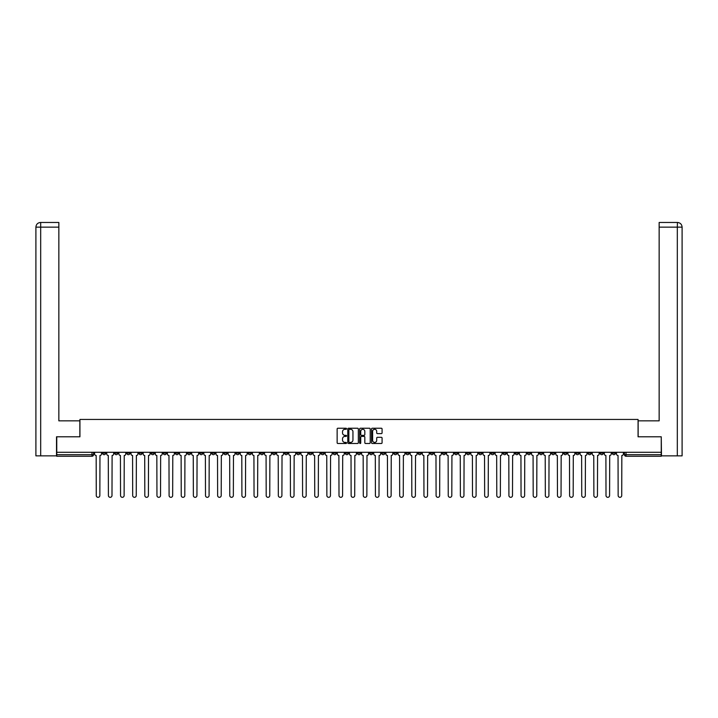 <?xml version="1.0" encoding="UTF-8"?>
<svg xmlns="http://www.w3.org/2000/svg" width="718" height="718" viewBox="0 0 718 718"><rect width="100%" height="100%" fill="white"/><g stroke="black" fill="none" stroke-linecap="round" stroke-linejoin="round"><path stroke-width="1.08" d="M346.552 428.763A0.538 0.538 0 0 0 346.022 428.233L337.9 428.233A0.763 0.763 0 0 0 337.137 428.996L337.137 442.737A0.763 0.763 0 0 0 337.9 443.5L346.022 443.5A0.538 0.538 0 0 0 346.552 442.97A0.538 0.538 0 0 0 346.022 442.432L344.972 442.432A2.441 2.441 0 0 1 342.522 439.99L342.522 438.842A2.441 2.441 0 0 1 344.972 436.4L346.022 436.4A0.538 0.538 0 0 0 346.552 435.862A0.538 0.538 0 0 0 346.022 435.332L344.972 435.332A2.441 2.441 0 0 1 342.522 432.891L342.522 431.742A2.441 2.441 0 0 1 344.972 429.301L346.022 429.301A0.538 0.538 0 0 0 346.552 428.763M503.085 452.277L503.085 453.139L506.199 453.139A1.553 1.553 0 0 1 504.637 454.691A1.553 1.553 0 0 1 503.085 453.139L503.085 452.277M430.261 452.277L430.261 453.139L433.376 453.139A1.553 1.553 0 0 1 431.823 454.691A1.553 1.553 0 0 1 430.261 453.139L430.261 452.277M418.127 452.277L418.127 453.139L421.242 453.139A1.553 1.553 0 0 1 419.68 454.691A1.553 1.553 0 0 1 418.127 453.139L418.127 452.277M345.304 452.277L345.304 453.139L348.418 453.139A1.553 1.553 0 0 1 346.866 454.691A1.553 1.553 0 0 1 345.304 453.139L345.304 452.277M333.17 452.277L333.17 453.139L336.284 453.139A1.553 1.553 0 0 1 334.723 454.691A1.553 1.553 0 0 1 333.17 453.139L333.17 452.277M321.036 452.277L321.036 453.139L324.15 453.139A1.553 1.553 0 0 1 322.588 454.691A1.553 1.553 0 0 1 321.036 453.139L321.036 452.277M296.758 452.277L296.758 453.139L299.873 453.139A1.553 1.553 0 0 1 298.32 454.691A1.553 1.553 0 0 1 296.758 453.139L296.758 452.277M272.49 453.139L272.49 452.277L272.49 453.139A1.553 1.553 0 0 0 274.043 454.691A1.553 1.553 0 0 1 272.49 453.139L275.595 453.139A1.553 1.553 0 0 1 274.043 454.691A1.553 1.553 0 0 0 275.595 453.139L275.595 452.277L275.595 453.139M260.347 453.139L260.347 452.277L260.347 453.139A1.553 1.553 0 0 0 261.908 454.691A1.553 1.553 0 0 1 260.347 453.139L263.461 453.139A1.553 1.553 0 0 1 261.908 454.691M248.213 453.139L248.213 452.277L248.213 453.139A1.553 1.553 0 0 0 249.774 454.691A1.553 1.553 0 0 1 248.213 453.139L251.327 453.139A1.553 1.553 0 0 1 249.774 454.691A1.553 1.553 0 0 0 251.327 453.139L251.327 452.277L251.327 453.139M236.078 452.277L236.078 453.139L239.193 453.139A1.553 1.553 0 0 1 237.631 454.691A1.553 1.553 0 0 1 236.078 453.139L236.078 452.277M223.944 452.277L223.944 453.139L227.05 453.139A1.553 1.553 0 0 1 225.497 454.691A1.553 1.553 0 0 1 223.944 453.139L223.944 452.277M211.801 452.277L211.801 453.139L214.915 453.139A1.553 1.553 0 0 1 213.363 454.691A1.553 1.553 0 0 1 211.801 453.139L211.801 452.277M199.667 453.139L199.667 452.277L199.667 453.139A1.553 1.553 0 0 0 201.219 454.691A1.553 1.553 0 0 1 199.667 453.139L202.781 453.139A1.553 1.553 0 0 1 201.219 454.691M175.389 453.139L175.389 452.277L175.389 453.139A1.553 1.553 0 0 0 176.951 454.691A1.553 1.553 0 0 1 175.389 453.139L178.504 453.139A1.553 1.553 0 0 1 176.951 454.691A1.553 1.553 0 0 0 178.504 453.139L178.504 452.277L178.504 453.139M163.255 453.139L163.255 452.277L163.255 453.139A1.553 1.553 0 0 0 164.817 454.691A1.553 1.553 0 0 1 163.255 453.139L166.37 453.139A1.553 1.553 0 0 1 164.817 454.691A1.553 1.553 0 0 0 166.37 453.139L166.37 452.277L166.37 453.139M151.121 453.139L151.121 452.277L151.121 453.139A1.553 1.553 0 0 0 152.674 454.691A1.553 1.553 0 0 1 151.121 453.139L154.235 453.139A1.553 1.553 0 0 1 152.674 454.691A1.553 1.553 0 0 0 154.235 453.139L154.235 452.277L154.235 453.139M138.987 453.139L138.987 452.277L138.987 453.139A1.553 1.553 0 0 0 140.54 454.691A1.553 1.553 0 0 1 138.987 453.139L142.092 453.139A1.553 1.553 0 0 1 140.54 454.691M126.844 453.139L126.844 452.277L126.844 453.139A1.553 1.553 0 0 0 128.405 454.691A1.553 1.553 0 0 1 126.844 453.139L129.958 453.139A1.553 1.553 0 0 1 128.405 454.691A1.553 1.553 0 0 0 129.958 453.139L129.958 452.277L129.958 453.139M114.709 453.139L114.709 452.277L114.709 453.139A1.553 1.553 0 0 0 116.262 454.691A1.553 1.553 0 0 1 114.709 453.139L117.824 453.139A1.553 1.553 0 0 1 116.262 454.691A1.553 1.553 0 0 0 117.824 453.139L117.824 452.277L117.824 453.139M381.321 433.609A0.763 0.763 0 0 0 382.084 432.846L382.084 428.996A0.763 0.763 0 0 0 381.321 428.233L372.31 428.233A0.763 0.763 0 0 0 371.547 428.996L371.547 442.737A0.763 0.763 0 0 0 372.31 443.5L381.321 443.5A0.763 0.763 0 0 0 382.084 442.737L382.084 438.079A0.763 0.763 0 0 0 381.321 437.316L377.462 437.316A0.763 0.763 0 0 0 376.699 438.079L376.699 440.394A2.046 2.046 0 0 1 374.652 442.432A2.046 2.046 0 0 1 372.615 440.394L372.615 431.339A2.046 2.046 0 0 1 374.652 429.301A2.046 2.046 0 0 1 376.699 431.339L376.699 432.846A0.763 0.763 0 0 0 377.462 433.609L381.321 433.609M40.684 455.858L35.9 455.858L35.9 227.13C36.178 224.294 37.731 222.742 40.558 222.463L58.849 222.463L58.849 227.13L40.684 227.13L40.684 455.858L56.516 455.858L56.516 436.795L79.931 436.795L79.931 419.447L638.069 419.447L638.069 436.795L661.251 436.795L661.251 452.277L56.749 452.277L56.749 454.691L93.546 454.691L93.546 452.277M56.749 436.795L56.749 452.277M358.336 428.996A0.763 0.763 0 0 0 357.564 428.233L348.553 428.233A0.763 0.763 0 0 0 347.79 428.996L347.79 442.737A0.763 0.763 0 0 0 348.553 443.5L357.564 443.5A0.763 0.763 0 0 0 358.336 442.737L358.336 428.996M360.436 428.233L369.447 428.233A0.763 0.763 0 0 1 370.21 428.996L370.21 442.737A0.763 0.763 0 0 1 369.447 443.5L365.588 443.5A0.763 0.763 0 0 1 364.825 442.737L364.825 437.163A0.763 0.763 0 0 0 364.062 436.4L361.504 436.4A0.763 0.763 0 0 0 360.741 437.163L360.741 442.97A0.538 0.538 0 0 1 360.203 443.5A0.538 0.538 0 0 1 359.664 442.97L359.664 428.996A0.763 0.763 0 0 1 360.436 428.233M624.454 452.277L624.454 454.691L661.251 454.691L661.251 456.253L626.006 456.253A1.553 1.553 0 0 1 624.454 454.691M661.251 452.277L661.251 454.691M93.546 454.691A1.553 1.553 0 0 1 91.994 456.253L56.749 456.253L56.749 454.691M615.425 452.277L615.425 453.139A1.553 1.553 0 0 1 613.872 454.691A1.553 1.553 0 0 1 612.31 453.139L615.425 453.139M612.31 452.277L612.31 453.139M603.291 452.277L603.291 453.139A1.553 1.553 0 0 1 601.738 454.691A1.553 1.553 0 0 1 600.176 453.139A1.553 1.553 0 0 0 601.738 454.691A1.553 1.553 0 0 0 603.291 453.139L600.176 453.139L600.176 452.277M591.156 452.277L591.156 453.139A1.553 1.553 0 0 1 589.595 454.691A1.553 1.553 0 0 1 588.042 453.139L591.156 453.139M588.042 452.277L588.042 453.139M579.013 452.277L579.013 453.139A1.553 1.553 0 0 1 577.46 454.691A1.553 1.553 0 0 1 575.908 453.139L579.013 453.139M575.908 452.277L575.908 453.139M566.879 453.139L566.879 452.277L566.879 453.139A1.553 1.553 0 0 1 565.326 454.691A1.553 1.553 0 0 1 563.765 453.139L566.879 453.139A1.553 1.553 0 0 1 565.326 454.691M563.765 452.277L563.765 453.139M554.745 452.277L554.745 453.139A1.553 1.553 0 0 1 553.183 454.691A1.553 1.553 0 0 1 551.63 453.139A1.553 1.553 0 0 0 553.183 454.691M551.63 452.277L551.63 453.139L554.745 453.139M542.611 452.277L542.611 453.139A1.553 1.553 0 0 1 541.049 454.691A1.553 1.553 0 0 1 539.496 453.139L542.611 453.139A1.553 1.553 0 0 1 541.049 454.691M539.496 452.277L539.496 453.139M530.467 452.277L530.467 453.139A1.553 1.553 0 0 1 528.915 454.691A1.553 1.553 0 0 1 527.353 453.139A1.553 1.553 0 0 0 528.915 454.691M527.353 452.277L527.353 453.139L530.467 453.139M518.333 452.277L518.333 453.139A1.553 1.553 0 0 1 516.78 454.691A1.553 1.553 0 0 1 515.219 453.139L518.333 453.139M515.219 452.277L515.219 453.139M506.199 452.277L506.199 453.139A1.553 1.553 0 0 1 504.637 454.691M494.056 452.277L494.056 453.139A1.553 1.553 0 0 1 492.503 454.691A1.553 1.553 0 0 1 490.95 453.139L494.056 453.139M490.95 452.277L490.95 453.139M481.922 452.277L481.922 453.139A1.553 1.553 0 0 1 480.369 454.691A1.553 1.553 0 0 1 478.807 453.139L481.922 453.139M478.807 452.277L478.807 453.139M469.787 452.277L469.787 453.139A1.553 1.553 0 0 1 468.226 454.691A1.553 1.553 0 0 1 466.673 453.139A1.553 1.553 0 0 0 468.226 454.691M466.673 452.277L466.673 453.139L469.787 453.139M457.653 452.277L457.653 453.139A1.553 1.553 0 0 1 456.092 454.691A1.553 1.553 0 0 1 454.539 453.139L457.653 453.139M454.539 452.277L454.539 453.139M445.51 452.277L445.51 453.139A1.553 1.553 0 0 1 443.957 454.691A1.553 1.553 0 0 1 442.405 453.139L445.51 453.139M442.405 452.277L442.405 453.139M433.376 452.277L433.376 453.139M421.242 452.277L421.242 453.139L421.242 452.277M409.098 452.277L409.098 453.139A1.553 1.553 0 0 1 407.546 454.691A1.553 1.553 0 0 1 405.993 453.139L409.098 453.139M405.993 452.277L405.993 453.139M396.964 452.277L396.964 453.139A1.553 1.553 0 0 1 395.412 454.691A1.553 1.553 0 0 1 393.85 453.139L396.964 453.139M393.85 452.277L393.85 453.139M384.83 452.277L384.83 453.139A1.553 1.553 0 0 1 383.277 454.691A1.553 1.553 0 0 1 381.716 453.139L384.83 453.139M381.716 452.277L381.716 453.139M372.696 452.277L372.696 453.139A1.553 1.553 0 0 1 371.134 454.691A1.553 1.553 0 0 1 369.582 453.139L372.696 453.139M369.582 452.277L369.582 453.139M360.553 452.277L360.553 453.139A1.553 1.553 0 0 1 359 454.691A1.553 1.553 0 0 1 357.447 453.139L360.553 453.139M357.447 452.277L357.447 453.139M348.418 452.277L348.418 453.139A1.553 1.553 0 0 1 346.866 454.691M336.284 452.277L336.284 453.139M324.15 453.139L324.15 452.277L324.15 453.139A1.553 1.553 0 0 1 322.588 454.691M312.007 452.277L312.007 453.139A1.553 1.553 0 0 1 310.454 454.691A1.553 1.553 0 0 1 308.902 453.139A1.553 1.553 0 0 0 310.454 454.691A1.553 1.553 0 0 0 312.007 453.139L308.902 453.139L308.902 452.277M299.873 453.139L299.873 452.277L299.873 453.139A1.553 1.553 0 0 1 298.32 454.691M287.738 452.277L287.738 453.139A1.553 1.553 0 0 1 286.177 454.691A1.553 1.553 0 0 1 284.624 453.139A1.553 1.553 0 0 0 286.177 454.691M284.624 452.277L284.624 453.139L287.738 453.139M263.461 452.277L263.461 453.139L263.461 452.277M239.193 453.139L239.193 452.277L239.193 453.139A1.553 1.553 0 0 1 237.631 454.691M227.05 453.139L227.05 452.277L227.05 453.139A1.553 1.553 0 0 1 225.497 454.691M214.915 453.139L214.915 452.277L214.915 453.139A1.553 1.553 0 0 1 213.363 454.691M202.781 452.277L202.781 453.139L202.781 452.277M190.647 453.139L190.647 452.277L190.647 453.139A1.553 1.553 0 0 1 189.085 454.691A1.553 1.553 0 0 1 187.533 453.139L190.647 453.139A1.553 1.553 0 0 1 189.085 454.691M187.533 452.277L187.533 453.139M142.092 452.277L142.092 453.139L142.092 452.277M105.69 452.277L105.69 453.139A1.553 1.553 0 0 1 104.128 454.691A1.553 1.553 0 0 1 102.575 453.139A1.553 1.553 0 0 0 104.128 454.691A1.553 1.553 0 0 0 105.69 453.139L105.69 452.277M102.575 452.277L102.575 453.139L105.69 453.139M349.397 429.301A0.538 0.538 0 0 0 348.858 429.831L348.858 441.902A0.538 0.538 0 0 0 349.397 442.432L350.501 442.432A2.441 2.441 0 0 0 352.951 439.99L352.951 431.742A2.441 2.441 0 0 0 350.501 429.301L349.397 429.301M364.825 431.383A2.046 2.046 0 0 0 362.778 429.337A2.046 2.046 0 0 0 360.741 431.383L360.741 434.569A0.763 0.763 0 0 0 361.504 435.332L364.062 435.332A0.763 0.763 0 0 0 364.825 434.569L364.825 431.383M94.597 453.911L94.597 452.277L94.597 453.911A1.553 1.553 48.4 0 0 96.158 455.472L96.275 495.537A1.786 1.786 48.4 0 0 98.061 497.323A1.786 1.786 48.4 0 0 99.847 495.537L99.964 455.472A1.553 1.553 48.4 0 0 101.525 453.911L101.525 452.277M96.158 455.472L96.275 495.537M99.847 495.537L99.964 455.472M106.74 453.911L106.74 452.277L106.74 453.911A1.553 1.553 48.4 0 0 108.292 455.472L108.409 495.537A1.786 1.786 48.4 0 0 110.195 497.323A1.786 1.786 48.4 0 0 111.99 495.537L112.107 455.472A1.553 1.553 48.4 0 0 113.659 453.911L113.659 452.277M118.874 453.911L118.874 452.277L118.874 453.911A1.553 1.553 48.4 0 0 120.427 455.472L120.543 495.537A1.786 1.786 48.4 0 0 122.338 497.323A1.786 1.786 48.4 0 0 124.124 495.537L124.241 455.472A1.553 1.553 48.4 0 0 125.794 453.911L125.794 452.277M79.86 436.795L79.86 420.847L58.849 420.847L58.849 227.13M40.684 222.463L40.684 227.13L35.9 227.13L35.9 409.179L35.9 227.13C36.169 224.294 37.731 222.742 40.567 222.463M638.14 436.795L638.14 420.847L659.151 420.847L659.151 222.463L677.424 222.463L677.316 227.13L659.151 227.13M682.1 455.858L682.1 409.179L682.1 455.858L661.484 455.858L661.251 436.795M677.316 455.858L677.316 227.13L682.1 227.13L682.1 409.179L682.1 227.13C681.822 224.294 680.269 222.742 677.442 222.463M108.292 455.472L108.409 495.537M111.99 495.537L112.107 455.472M120.427 455.472L120.543 495.537M124.124 495.537L124.241 455.472M131.008 453.911L131.008 452.277L131.008 453.911A1.553 1.553 48.4 0 0 132.57 455.472L132.686 495.537A1.786 1.786 48.4 0 0 134.472 497.323A1.786 1.786 48.4 0 0 136.258 495.537L136.375 455.472A1.553 1.553 48.4 0 0 137.937 453.911L137.937 452.277M143.142 453.911L143.142 452.277L143.142 453.911A1.553 1.553 48.4 0 0 144.704 455.472L144.821 495.537A1.786 1.786 48.4 0 0 146.607 497.323A1.786 1.786 48.4 0 0 148.402 495.537L148.518 455.472A1.553 1.553 48.4 0 0 150.071 453.911L150.071 452.277M155.285 453.911L155.285 452.277L155.285 453.911A1.553 1.553 48.4 0 0 156.838 455.472L156.955 495.537A1.786 1.786 48.4 0 0 158.741 497.323A1.786 1.786 48.4 0 0 160.536 495.537L160.653 455.472A1.553 1.553 48.4 0 0 162.205 453.911L162.205 452.277M132.57 455.472L132.686 495.537M136.258 495.537L136.375 455.472M144.704 455.472L144.821 495.537M148.402 495.537L148.518 455.472M156.838 455.472L156.955 495.537M160.536 495.537L160.653 455.472M167.42 453.911L167.42 452.277L167.42 453.911A1.553 1.553 48.4 0 0 168.972 455.472L169.089 495.537A1.786 1.786 48.4 0 0 170.884 497.323A1.786 1.786 48.4 0 0 172.67 495.537L172.787 455.472A1.553 1.553 48.4 0 0 174.339 453.911L174.339 452.277M168.972 455.472L169.089 495.537M172.67 495.537L172.787 455.472M179.554 453.911L179.554 452.277L179.554 453.911A1.553 1.553 48.4 0 0 181.115 455.472L181.232 495.537A1.786 1.786 48.4 0 0 183.018 497.323A1.786 1.786 48.4 0 0 184.804 495.537L184.921 455.472A1.553 1.553 48.4 0 0 186.483 453.911L186.483 452.277M181.115 455.472L181.232 495.537M184.804 495.537L184.921 455.472M191.697 453.911L191.697 452.277L191.697 453.911A1.553 1.553 48.4 0 0 193.25 455.472L193.366 495.537A1.786 1.786 48.4 0 0 195.152 497.323A1.786 1.786 48.4 0 0 196.947 495.537L197.064 455.472A1.553 1.553 48.4 0 0 198.617 453.911L198.617 452.277M193.25 455.472L193.366 495.537M196.947 495.537L197.064 455.472M203.831 453.911L203.831 452.277L203.831 453.911A1.553 1.553 48.4 0 0 205.384 455.472L205.501 495.537A1.786 1.786 48.4 0 0 207.296 497.323A1.786 1.786 48.4 0 0 209.082 495.537L209.198 455.472A1.553 1.553 48.4 0 0 210.751 453.911L210.751 452.277M205.384 455.472L205.501 495.537M209.082 495.537L209.198 455.472M215.965 453.911L215.965 452.277L215.965 453.911A1.553 1.553 48.4 0 0 217.518 455.472L217.635 495.537A1.786 1.786 48.4 0 0 219.43 497.323A1.786 1.786 48.4 0 0 221.216 495.537L221.332 455.472A1.553 1.553 48.4 0 0 222.894 453.911L222.894 452.277M217.518 455.472L217.635 495.537M221.216 495.537L221.332 455.472M228.1 453.911L228.1 452.277L228.1 453.911A1.553 1.553 48.4 0 0 229.661 455.472L229.778 495.537A1.786 1.786 48.4 0 0 231.564 497.323A1.786 1.786 48.4 0 0 233.35 495.537L233.467 455.472A1.553 1.553 48.4 0 0 235.028 453.911L235.028 452.277M229.661 455.472L229.778 495.537M233.35 495.537L233.467 455.472M240.243 453.911L240.243 452.277L240.243 453.911A1.553 1.553 48.4 0 0 241.795 455.472L241.912 495.537A1.786 1.786 48.4 0 0 243.698 497.323A1.786 1.786 48.4 0 0 245.493 495.537L245.61 455.472A1.553 1.553 48.4 0 0 247.163 453.911L247.163 452.277M241.795 455.472L241.912 495.537M245.493 495.537L245.61 455.472M252.377 453.911L252.377 452.277L252.377 453.911A1.553 1.553 48.4 0 0 253.93 455.472L254.046 495.537A1.786 1.786 48.4 0 0 255.841 497.323A1.786 1.786 48.4 0 0 257.627 495.537L257.744 455.472A1.553 1.553 48.4 0 0 259.297 453.911L259.297 452.277M253.93 455.472L254.046 495.537M257.627 495.537L257.744 455.472M264.511 453.911L264.511 452.277L264.511 453.911A1.553 1.553 48.4 0 0 266.073 455.472L266.19 495.537A1.786 1.786 48.4 0 0 267.976 497.323A1.786 1.786 48.4 0 0 269.762 495.537L269.878 455.472A1.553 1.553 48.4 0 0 271.44 453.911L271.44 452.277M266.073 455.472L266.19 495.537M269.762 495.537L269.878 455.472M276.645 453.911L276.645 452.277L276.645 453.911A1.553 1.553 48.4 0 0 278.207 455.472L278.324 495.537A1.786 1.786 48.4 0 0 280.11 497.323A1.786 1.786 48.4 0 0 281.905 495.537L282.021 455.472A1.553 1.553 48.4 0 0 283.574 453.911L283.574 452.277M278.207 455.472L278.324 495.537M281.905 495.537L282.021 455.472M288.789 453.911L288.789 452.277L288.789 453.911A1.553 1.553 48.4 0 0 290.341 455.472L290.458 495.537A1.786 1.786 48.4 0 0 292.244 497.323A1.786 1.786 48.4 0 0 294.039 495.537L294.156 455.472A1.553 1.553 48.4 0 0 295.708 453.911L295.708 452.277M290.341 455.472L290.458 495.537M294.039 495.537L294.156 455.472M300.923 453.911L300.923 452.277L300.923 453.911A1.553 1.553 48.4 0 0 302.475 455.472L302.592 495.537A1.786 1.786 48.4 0 0 304.387 497.323A1.786 1.786 48.4 0 0 306.173 495.537L306.29 455.472A1.553 1.553 48.4 0 0 307.851 453.911L307.851 452.277M302.475 455.472L302.592 495.537M306.173 495.537L306.29 455.472M313.057 453.911L313.057 452.277L313.057 453.911A1.553 1.553 48.4 0 0 314.619 455.472L314.735 495.537A1.786 1.786 48.4 0 0 316.521 497.323A1.786 1.786 48.4 0 0 318.307 495.537L318.424 455.472A1.553 1.553 48.4 0 0 319.986 453.911L319.986 452.277M314.619 455.472L314.735 495.537M318.307 495.537L318.424 455.472M325.2 453.911L325.2 452.277L325.2 453.911A1.553 1.553 48.4 0 0 326.753 455.472L326.869 495.537A1.786 1.786 48.4 0 0 328.656 497.323A1.786 1.786 48.4 0 0 330.451 495.537L330.567 455.472A1.553 1.553 48.4 0 0 332.12 453.911L332.12 452.277M326.753 455.472L326.869 495.537M330.451 495.537L330.567 455.472M337.334 453.911L337.334 452.277L337.334 453.911A1.553 1.553 48.4 0 0 338.887 455.472L339.004 495.537A1.786 1.786 48.4 0 0 340.799 497.323A1.786 1.786 48.4 0 0 342.585 495.537L342.701 455.472A1.553 1.553 48.4 0 0 344.254 453.911L344.254 452.277M338.887 455.472L339.004 495.537M342.585 495.537L342.701 455.472M349.469 453.911L349.469 452.277L349.469 453.911A1.553 1.553 48.4 0 0 351.021 455.472L351.138 495.537A1.786 1.786 48.4 0 0 352.933 497.323A1.786 1.786 48.4 0 0 354.719 495.537L354.836 455.472A1.553 1.553 48.4 0 0 356.397 453.911L356.397 452.277M351.021 455.472L351.138 495.537M354.719 495.537L354.836 455.472M361.603 453.911L361.603 452.277L361.603 453.911A1.553 1.553 48.4 0 0 363.164 455.472L363.281 495.537A1.786 1.786 48.4 0 0 365.067 497.323A1.786 1.786 48.4 0 0 366.862 495.537L366.979 455.472A1.553 1.553 48.4 0 0 368.531 453.911L368.531 452.277M363.164 455.472L363.281 495.537M366.862 495.537L366.979 455.472M373.746 453.911L373.746 452.277L373.746 453.911A1.553 1.553 48.4 0 0 375.299 455.472L375.415 495.537A1.786 1.786 48.4 0 0 377.201 497.323A1.786 1.786 48.4 0 0 378.996 495.537L379.113 455.472A1.553 1.553 48.4 0 0 380.666 453.911L380.666 452.277M375.299 455.472L375.415 495.537M378.996 495.537L379.113 455.472M385.88 453.911L385.88 452.277L385.88 453.911A1.553 1.553 48.4 0 0 387.433 455.472L387.549 495.537A1.786 1.786 48.4 0 0 389.344 497.323A1.786 1.786 48.4 0 0 391.13 495.537L391.247 455.472A1.553 1.553 48.4 0 0 392.8 453.911L392.8 452.277M387.433 455.472L387.549 495.537M391.13 495.537L391.247 455.472M398.014 453.911L398.014 452.277L398.014 453.911A1.553 1.553 48.4 0 0 399.576 455.472L399.693 495.537A1.786 1.786 48.4 0 0 401.479 497.323A1.786 1.786 48.4 0 0 403.265 495.537L403.381 455.472A1.553 1.553 48.4 0 0 404.943 453.911L404.943 452.277M399.576 455.472L399.693 495.537M403.265 495.537L403.381 455.472M410.149 453.911L410.149 452.277L410.149 453.911A1.553 1.553 48.4 0 0 411.71 455.472L411.827 495.537A1.786 1.786 48.4 0 0 413.613 497.323A1.786 1.786 48.4 0 0 415.408 495.537L415.525 455.472A1.553 1.553 48.4 0 0 417.077 453.911L417.077 452.277M411.71 455.472L411.827 495.537M415.408 495.537L415.525 455.472M422.292 453.911L422.292 452.277L422.292 453.911A1.553 1.553 48.4 0 0 423.844 455.472L423.961 495.537A1.786 1.786 48.4 0 0 425.756 497.323A1.786 1.786 48.4 0 0 427.542 495.537L427.659 455.472A1.553 1.553 48.4 0 0 429.211 453.911L429.211 452.277M423.844 455.472L423.961 495.537M427.542 495.537L427.659 455.472M434.426 453.911L434.426 452.277L434.426 453.911A1.553 1.553 48.4 0 0 435.979 455.472L436.095 495.537A1.786 1.786 48.4 0 0 437.89 497.323A1.786 1.786 48.4 0 0 439.676 495.537L439.793 455.472A1.553 1.553 48.4 0 0 441.355 453.911L441.355 452.277M435.979 455.472L436.095 495.537M439.676 495.537L439.793 455.472M446.56 453.911L446.56 452.277L446.56 453.911A1.553 1.553 48.4 0 0 448.122 455.472L448.238 495.537A1.786 1.786 48.4 0 0 450.024 497.323A1.786 1.786 48.4 0 0 451.81 495.537L451.927 455.472A1.553 1.553 48.4 0 0 453.489 453.911L453.489 452.277M448.122 455.472L448.238 495.537M451.81 495.537L451.927 455.472M458.703 453.911L458.703 452.277L458.703 453.911A1.553 1.553 48.4 0 0 460.256 455.472L460.373 495.537A1.786 1.786 48.4 0 0 462.159 497.323A1.786 1.786 48.4 0 0 463.954 495.537L464.07 455.472A1.553 1.553 48.4 0 0 465.623 453.911L465.623 452.277M460.256 455.472L460.373 495.537M463.954 495.537L464.07 455.472M470.837 453.911L470.837 452.277L470.837 453.911A1.553 1.553 48.4 0 0 472.39 455.472L472.507 495.537A1.786 1.786 48.4 0 0 474.302 497.323A1.786 1.786 48.4 0 0 476.088 495.537L476.205 455.472A1.553 1.553 48.4 0 0 477.757 453.911L477.757 452.277M472.39 455.472L472.507 495.537M476.088 495.537L476.205 455.472M482.972 453.911L482.972 452.277L482.972 453.911A1.553 1.553 48.4 0 0 484.533 455.472L484.65 495.537A1.786 1.786 48.4 0 0 486.436 497.323A1.786 1.786 48.4 0 0 488.222 495.537L488.339 455.472A1.553 1.553 48.4 0 0 489.9 453.911L489.9 452.277M484.533 455.472L484.65 495.537M488.222 495.537L488.339 455.472M495.106 453.911L495.106 452.277L495.106 453.911A1.553 1.553 48.4 0 0 496.668 455.472L496.784 495.537A1.786 1.786 48.4 0 0 498.57 497.323A1.786 1.786 48.4 0 0 500.365 495.537L500.482 455.472A1.553 1.553 48.4 0 0 502.035 453.911L502.035 452.277M496.668 455.472L496.784 495.537M500.365 495.537L500.482 455.472M507.249 453.911L507.249 452.277L507.249 453.911A1.553 1.553 48.4 0 0 508.802 455.472L508.918 495.537A1.786 1.786 48.4 0 0 510.704 497.323A1.786 1.786 48.4 0 0 512.499 495.537L512.616 455.472A1.553 1.553 48.4 0 0 514.169 453.911L514.169 452.277M508.802 455.472L508.918 495.537M512.499 495.537L512.616 455.472M519.383 453.911L519.383 452.277L519.383 453.911A1.553 1.553 48.4 0 0 520.936 455.472L521.053 495.537A1.786 1.786 48.4 0 0 522.848 497.323A1.786 1.786 48.4 0 0 524.634 495.537L524.75 455.472A1.553 1.553 48.4 0 0 526.303 453.911L526.303 452.277M520.936 455.472L521.053 495.537M524.634 495.537L524.75 455.472M531.517 453.911L531.517 452.277L531.517 453.911A1.553 1.553 48.4 0 0 533.079 455.472L533.196 495.537A1.786 1.786 48.4 0 0 534.982 497.323A1.786 1.786 48.4 0 0 536.768 495.537L536.885 455.472A1.553 1.553 48.4 0 0 538.446 453.911L538.446 452.277M533.079 455.472L533.196 495.537M536.768 495.537L536.885 455.472M543.661 453.911L543.661 452.277L543.661 453.911A1.553 1.553 48.4 0 0 545.213 455.472L545.33 495.537A1.786 1.786 48.4 0 0 547.116 497.323A1.786 1.786 48.4 0 0 548.911 495.537L549.028 455.472A1.553 1.553 48.4 0 0 550.58 453.911L550.58 452.277M545.213 455.472L545.33 495.537M548.911 495.537L549.028 455.472M555.795 453.911L555.795 452.277L555.795 453.911A1.553 1.553 48.4 0 0 557.347 455.472L557.464 495.537A1.786 1.786 48.4 0 0 559.259 497.323A1.786 1.786 48.4 0 0 561.045 495.537L561.162 455.472A1.553 1.553 48.4 0 0 562.715 453.911L562.715 452.277M557.347 455.472L557.464 495.537M561.045 495.537L561.162 455.472M567.929 453.911L567.929 452.277L567.929 453.911A1.553 1.553 48.4 0 0 569.482 455.472L569.598 495.537A1.786 1.786 48.4 0 0 571.393 497.323A1.786 1.786 48.4 0 0 573.179 495.537L573.296 455.472A1.553 1.553 48.4 0 0 574.858 453.911L574.858 452.277M569.482 455.472L569.598 495.537M573.179 495.537L573.296 455.472M580.063 453.911L580.063 452.277L580.063 453.911A1.553 1.553 48.4 0 0 581.625 455.472L581.742 495.537A1.786 1.786 48.4 0 0 583.528 497.323A1.786 1.786 48.4 0 0 585.314 495.537L585.43 455.472A1.553 1.553 48.4 0 0 586.992 453.911L586.992 452.277M581.625 455.472L581.742 495.537M585.314 495.537L585.43 455.472M592.206 453.911L592.206 452.277L592.206 453.911A1.553 1.553 48.4 0 0 593.759 455.472L593.876 495.537A1.786 1.786 48.4 0 0 595.662 497.323A1.786 1.786 48.4 0 0 597.457 495.537L597.573 455.472A1.553 1.553 48.4 0 0 599.126 453.911L599.126 452.277M593.759 455.472L593.876 495.537M597.457 495.537L597.573 455.472M604.341 453.911L604.341 452.277L604.341 453.911A1.553 1.553 48.4 0 0 605.893 455.472L606.01 495.537A1.786 1.786 48.4 0 0 607.805 497.323A1.786 1.786 48.4 0 0 609.591 495.537L609.708 455.472A1.553 1.553 48.4 0 0 611.26 453.911L611.26 452.277M605.893 455.472L606.01 495.537M609.591 495.537L609.708 455.472M616.475 453.911L616.475 452.277L616.475 453.911A1.553 1.553 48.4 0 0 618.036 455.472L618.153 495.537A1.786 1.786 48.4 0 0 619.939 497.323A1.786 1.786 48.4 0 0 621.725 495.537L621.842 455.472A1.553 1.553 48.4 0 0 623.404 453.911L623.404 452.277M618.036 455.472L618.153 495.537M621.725 495.537L621.842 455.472M91.994 452.277L91.994 456.253M626.006 452.277L626.006 456.253M35.9 227.13L35.9 409.179"/></g></svg>
